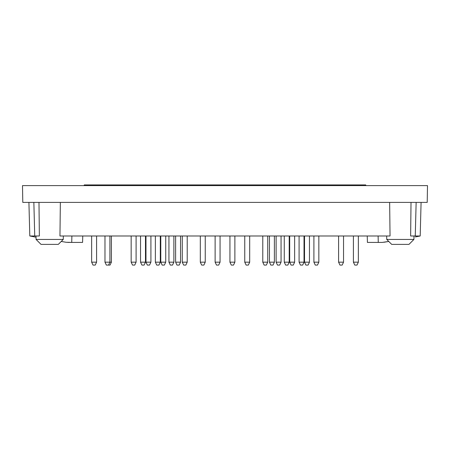 <?xml version="1.0" encoding="UTF-8"?>
<svg xmlns="http://www.w3.org/2000/svg" width="450" height="450" viewBox="0 0 450 450"><rect width="100%" height="100%" fill="white"/><g stroke="black" fill="none" stroke-linecap="round" stroke-linejoin="round"><path stroke-width="0.67" d="M411.019 202.404L410.631 235.991L420.199 235.991L421.082 202.404M420.199 235.991L415.361 236.953M383.867 242.274L388.755 241.447L382.219 242.409L375.637 242.409M389.649 202.404L390.043 235.991L59.957 235.991L60.351 202.404M22.5 185.614L427.5 185.614L427.207 202.404L22.793 202.404L22.5 185.614M38.981 202.404L39.369 235.991L29.801 235.991L28.918 202.404M66.133 242.274L61.245 241.447L66.133 242.274L71.724 242.409L71.893 235.991M61.245 241.447L58.309 244.384L41.023 244.384L36.084 239.445L36.023 237.189L29.801 235.991M82.755 235.991L82.586 242.409L71.724 242.409M74.362 242.409L67.781 242.409M36.023 237.189L34.639 236.953M41.023 244.384L36.084 239.445L63.248 239.445L63.337 235.991M378.107 235.991L378.276 242.409L367.414 242.409L367.245 235.991M413.916 239.445L408.977 244.384L391.691 244.384L386.752 239.445L413.916 239.445L414.006 235.991M150.913 262.17L145.974 262.17L147.336 265.078L149.558 265.078L150.913 262.17L150.913 235.991M145.974 262.17L145.974 235.991M180.551 262.17L175.612 262.17L176.968 265.078L179.19 265.078L180.551 262.17L180.551 235.991M175.612 262.17L175.612 235.991M289.209 262.17L284.271 262.17L285.626 265.078L287.848 265.078L289.209 262.17L289.209 235.991M284.271 262.17L284.271 235.991M318.842 262.17L313.903 262.17L315.259 265.078L317.481 265.078L318.842 262.17L318.842 235.991M313.903 262.17L313.903 235.991M108.562 265.078L109.918 262.17L104.979 262.17L106.341 265.078L110.042 265.078L111.403 262.17L111.403 235.991M109.918 235.991L109.918 262.17L111.403 262.17M220.061 262.17L215.123 262.17L216.478 265.078L218.7 265.078L220.061 262.17L220.061 235.991M215.123 262.17L215.123 235.991M249.694 262.17L244.755 262.17L246.116 265.078L248.338 265.078L249.694 262.17L249.694 235.991M244.755 262.17L244.755 235.991M145.479 262.17L140.541 262.17L141.902 265.078L144.124 265.078L145.479 262.17L145.479 235.991M294.637 262.17L289.699 262.17L291.06 265.078L293.282 265.078L294.637 262.17L294.637 235.991M289.699 262.17L289.699 235.991M309.459 262.17L304.521 262.17L305.876 265.078L308.098 265.078L309.459 262.17L309.459 235.991M173.88 262.17L168.941 262.17L170.303 265.078L172.524 265.078L173.88 262.17L173.88 235.991M267.722 262.17L262.783 262.17L264.144 265.078L266.366 265.078L267.722 262.17L267.722 235.991M262.783 262.17L262.783 235.991M281.059 262.17L276.12 262.17L277.476 265.078L279.697 265.078L281.059 262.17L281.059 235.991M96.587 262.17L91.648 262.17L93.004 265.078L95.226 265.078L96.587 262.17L96.587 235.991M91.648 262.17L91.648 235.991M187.217 262.17L182.278 262.17L183.634 265.078L185.856 265.078L187.217 262.17L187.217 235.991M182.278 262.17L182.278 235.991M160.301 262.17L155.362 262.17L156.718 265.078L158.94 265.078L160.301 262.17L160.301 235.991M155.362 262.17L155.362 235.991M358.352 262.17L353.413 262.17L354.774 265.078L356.996 265.078L358.352 262.17L358.352 235.991M353.413 262.17L353.413 235.991M343.536 262.17L338.597 262.17L339.958 265.078L342.18 265.078L343.536 262.17L343.536 235.991M338.597 262.17L338.597 235.991M234.877 262.17L229.939 262.17L231.3 265.078L233.522 265.078L234.877 262.17L234.877 235.991M229.939 262.17L229.939 235.991M205.245 262.17L200.306 262.17L201.662 265.078L203.884 265.078L205.245 262.17L205.245 235.991M200.306 262.17L200.306 235.991M304.026 262.17L299.087 262.17L300.442 265.078L302.664 265.078L304.026 262.17L304.026 235.991M299.087 262.17L299.087 235.991M274.387 262.17L269.449 262.17L270.81 265.078L273.032 265.078L274.387 262.17L274.387 235.991M269.449 262.17L269.449 235.991M165.729 262.17L160.791 262.17L162.152 265.078L164.374 265.078L165.729 262.17L165.729 235.991M160.791 262.17L160.791 235.991M136.097 262.17L131.158 262.17L132.519 265.078L134.741 265.078L136.097 262.17L136.097 235.991M131.158 262.17L131.158 235.991M365.76 185.614L365.76 184.922L84.24 184.922L84.24 185.614M415.26 235.991L416.143 202.404M34.74 235.991L33.857 202.404M36.084 239.445L35.994 235.991M58.309 244.384L63.248 239.445M386.752 239.445L386.662 235.991M140.541 262.17L140.541 235.991M304.521 262.17L304.521 235.991M168.941 262.17L168.941 235.991M276.12 262.17L276.12 235.991M104.979 262.17L104.979 235.991"/></g></svg>
